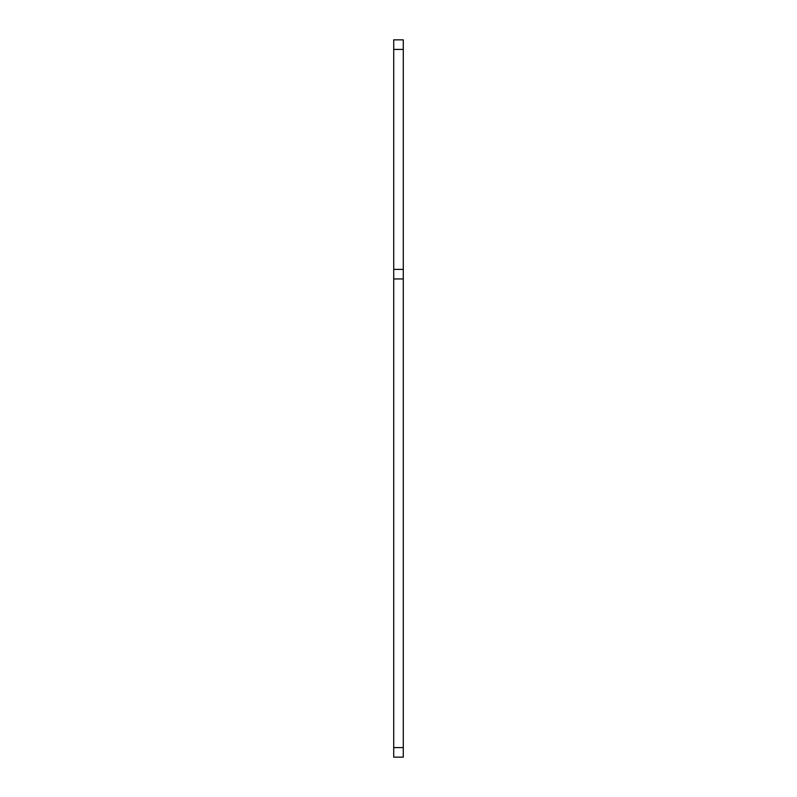 <?xml version="1.0" encoding="UTF-8"?>
<svg xmlns="http://www.w3.org/2000/svg" width="797" height="797" viewBox="0 0 797 797"><rect width="100%" height="100%" fill="white"/><g stroke="black" fill="none" stroke-linecap="round" stroke-linejoin="round"><path stroke-width="1.2" d="M393.718 747.586L403.282 747.586L403.282 757.15L393.718 757.15L393.718 39.85L403.282 39.85L403.282 49.414L393.718 49.414M403.282 747.586L403.282 278.95L393.718 278.95M393.718 269.386L403.282 269.386L403.282 49.414M403.282 269.386L403.282 278.95"/></g></svg>
